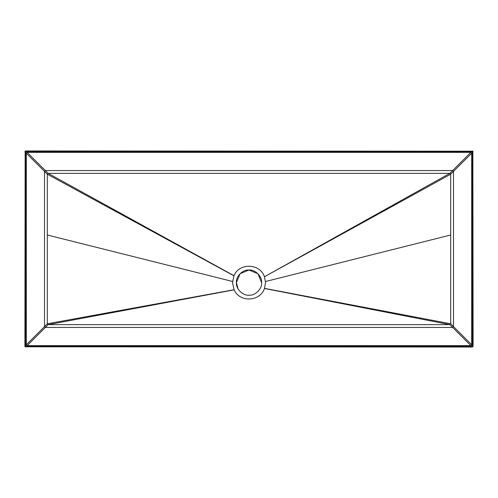 <?xml version="1.0" encoding="UTF-8"?>
<svg xmlns="http://www.w3.org/2000/svg" width="498" height="498" viewBox="0 0 498 498"><rect width="100%" height="100%" fill="white"/><g stroke="black" fill="none" stroke-linecap="round" stroke-linejoin="round"><path stroke-width="0.75" d="M25.149 151.205L24.9 346.203L25.149 346.795L25.74 346.203L25.74 151.797L25.149 151.205L25.74 150.956L24.9 151.797M25.149 346.795L472.26 347.044L473.1 346.203L472.851 151.205L25.74 150.956M25.74 151.797L472.26 151.797L472.26 346.203L472.851 346.795M24.9 346.203L25.74 347.044M472.26 151.797L472.851 151.205M471.699 153.197L471.699 344.803L470.859 345.643L27.141 345.643L26.301 344.803L26.301 153.197L27.141 152.357L470.859 152.357L471.699 153.197L453.491 171.405L452.651 170.565L45.349 170.565L44.509 171.405L44.509 326.595L45.349 327.435L452.651 327.435L453.491 326.595L453.491 171.405L450.69 174.207L449.85 173.366L48.15 173.366L47.31 174.207L47.31 323.793L48.15 324.634L449.85 324.634L450.69 323.793L450.69 174.207L264.45 276.751C260.155 263.324 239.208 262.602 233.992 275.693L232.473 282.615L234.135 289.842C239.563 302.678 260.199 301.751 264.45 288.479L265.527 282.615L264.494 276.869M473.1 151.797L472.26 150.956M261.606 282.615C262.172 276.378 255.237 269.443 249 270.009C242.763 269.443 235.828 276.378 236.394 282.615C235.828 288.852 242.763 295.787 249 295.221C255.237 295.787 262.172 288.852 261.606 282.615L257.914 273.701L249 270.009L240.086 273.701L236.394 282.615L238.038 288.846M234.079 289.73L47.31 323.793L26.301 344.803M472.26 347.044L473.1 346.203M472.26 346.203L25.74 346.203M234.135 289.842L48.15 324.634L27.141 345.643M470.859 345.643L449.85 324.634L264.45 288.479M264.494 288.361L450.69 323.793L471.699 344.803M264.45 276.751L449.85 173.366L470.859 152.357M27.141 152.357L48.15 173.366L233.992 275.693M233.942 275.811L47.31 174.207L26.301 153.197M232.51 281.47L47.31 234.994M265.49 281.519L450.69 234.994"/></g></svg>
